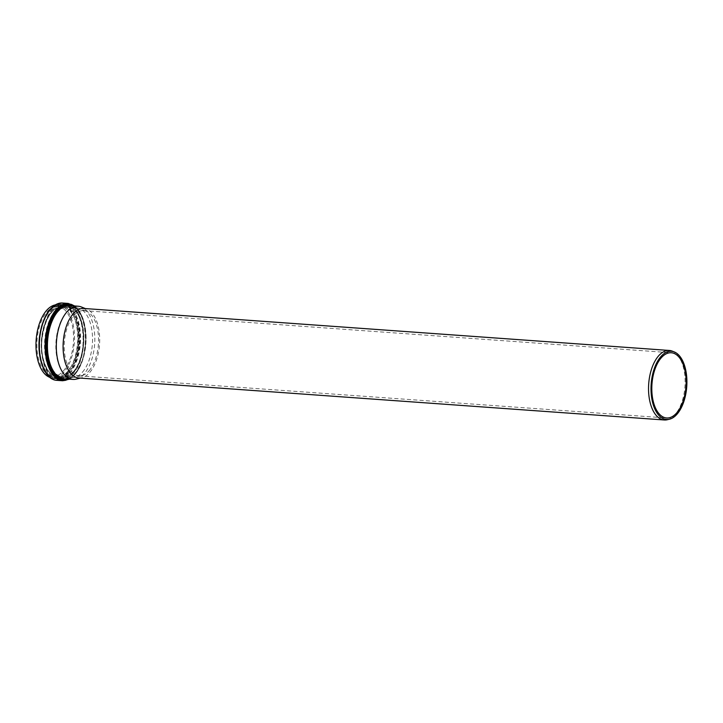 <?xml version="1.0" encoding="UTF-8"?>
<svg xmlns="http://www.w3.org/2000/svg" width="723" height="723" viewBox="0 0 723 723"><rect width="100%" height="100%" fill="white"/><g stroke="black" fill="none" stroke-linecap="round" stroke-linejoin="round"><path stroke-width="0.54" stroke-dasharray="3.62 2.71" d="M76.105 379.141A36.683 19.132 94.1 0 0 84.202 373.755A36.683 19.132 94.1 0 0 94.767 336.222A36.683 19.132 94.1 0 0 81.283 306.95M49.878 377.37A36.683 19.132 94.1 0 0 52.607 377.948A36.683 19.132 94.1 0 0 63.868 372.3A36.683 19.132 94.1 0 0 74.234 331.821A36.683 19.132 94.1 0 0 57.858 304.772A36.683 19.132 94.1 0 0 55.065 304.961M82.431 372.2A34.957 18.229 94.1 0 0 92.49 336.43A34.957 18.229 94.1 0 0 79.638 308.54A34.957 18.229 94.1 0 0 76.701 307.853A34.957 18.229 94.1 0 0 56.014 341.419A34.957 18.229 94.1 0 0 71.694 377.587A34.957 18.229 94.1 0 0 74.713 377.334A34.957 18.229 94.1 0 0 82.431 372.2M63.461 370.845A34.957 18.229 94.1 0 0 73.339 332.273A34.957 18.229 94.1 0 0 57.732 306.489A34.957 18.229 94.1 0 0 37.045 340.054A34.957 18.229 94.1 0 0 52.734 376.231A34.957 18.229 94.1 0 0 63.461 370.845M78.888 378.002A34.849 18.174 94.1 0 0 81.898 377.74A34.849 18.174 94.1 0 0 89.589 372.634A34.849 18.174 94.1 0 0 99.62 336.963A34.849 18.174 94.1 0 0 86.814 309.155A34.849 18.174 94.1 0 0 83.877 308.468M667.338 419.72A34.849 18.174 94.1 0 0 675.038 414.613A34.849 18.174 94.1 0 0 685.07 378.951A34.849 18.174 94.1 0 0 672.254 351.134M89.083 370.809A32.698 17.054 94.1 0 0 98.491 337.352A32.698 17.054 94.1 0 0 86.48 311.27A32.698 17.054 94.1 0 0 83.723 310.628A32.698 17.054 94.1 0 0 64.374 342.015A32.698 17.054 94.1 0 0 79.051 375.843A32.698 17.054 94.1 0 0 81.862 375.608A32.698 17.054 94.1 0 0 89.083 370.809M67.04 378.988A37.316 19.467 94.1 0 0 74.885 373.61A37.316 19.467 94.1 0 0 85.648 335.797A37.316 19.467 94.1 0 0 72.291 305.802M75.328 373.122A36.683 19.132 -85.9 0 1 64.067 378.771C67.799 379.024 71.432 377.18 74.966 373.249C91.839 356.484 86.905 304.537 69.318 305.594A36.683 19.132 -85.9 0 1 85.694 332.643A36.683 19.132 -85.9 0 1 75.328 373.122M74.062 305.928A38.12 19.883 -85.9 0 1 86.055 337.37A38.12 19.883 -85.9 0 1 75.02 374.288A38.12 19.883 -85.9 0 1 68.812 379.114M67.067 372.526A36.683 19.132 94.1 0 0 77.433 332.056A36.683 19.132 94.1 0 0 61.057 304.998A36.683 19.132 94.1 0 0 39.349 340.217A36.683 19.132 94.1 0 0 55.807 378.183A36.683 19.132 94.1 0 0 67.067 372.526M67.799 373.086A37.298 19.449 -85.9 0 1 39.467 343.145A37.298 19.449 -85.9 0 1 69.788 308.667A37.298 19.449 -85.9 0 1 67.799 373.086M46.272 373.14A38.147 19.892 94.1 0 0 68.089 373.809A38.147 19.892 94.1 0 0 77.198 321.97A38.147 19.892 94.1 0 0 50.899 308.622M69.788 373.176A37.225 19.413 94.1 0 0 80.307 332.101A37.225 19.413 94.1 0 0 63.678 304.645A37.225 19.413 94.1 0 0 41.654 340.388A37.225 19.413 94.1 0 0 58.355 378.906A37.225 19.413 94.1 0 0 69.788 373.176M69.056 372.616A36.62 19.096 -85.9 0 1 41.238 343.217A36.62 19.096 -85.9 0 1 70.999 309.363A36.62 19.096 -85.9 0 1 69.056 372.616M72.851 373.393A37.225 19.413 -85.9 0 1 61.428 379.123A37.225 19.413 -85.9 0 1 44.718 340.605A37.225 19.413 -85.9 0 1 66.751 304.862A37.225 19.413 -85.9 0 1 83.371 332.318A37.225 19.413 -85.9 0 1 72.851 373.393M68.694 371.721A35.572 18.554 94.1 0 0 70.592 310.284A35.572 18.554 94.1 0 0 41.672 343.172A35.572 18.554 94.1 0 0 68.694 371.721M73.294 372.896A36.593 19.087 94.1 0 0 75.246 309.688A36.593 19.087 94.1 0 0 45.495 343.524A36.593 19.087 94.1 0 0 73.294 372.896M73.131 372.065A35.59 18.563 -85.9 0 1 46.091 343.488A35.59 18.563 -85.9 0 1 75.029 310.583A35.59 18.563 -85.9 0 1 73.131 372.065M73.574 371.568A34.957 18.229 94.1 0 0 83.452 332.996A34.957 18.229 94.1 0 0 67.845 307.221A34.957 18.229 94.1 0 0 47.158 340.777A34.957 18.229 94.1 0 0 62.847 376.954A34.957 18.229 94.1 0 0 73.574 371.568M67.962 371.161A34.957 18.229 -85.9 0 1 57.234 376.547A34.957 18.229 -85.9 0 1 41.545 340.379A34.957 18.229 -85.9 0 1 62.232 306.814A34.957 18.229 -85.9 0 1 77.84 332.598A34.957 18.229 -85.9 0 1 67.962 371.161M62.675 380.75A38.762 20.217 94.1 0 0 74.577 374.785A38.762 20.217 94.1 0 0 85.531 332.02A38.762 20.217 94.1 0 0 68.224 303.434M62.467 303.018A38.762 20.217 -85.9 0 1 79.774 331.604A38.762 20.217 -85.9 0 1 68.821 374.369A38.762 20.217 -85.9 0 1 56.927 380.343M57.858 304.772L61.057 304.998C51.297 303.633 40.578 320.895 39.638 340.849C38.111 360.334 46.182 378.111 55.807 378.183L52.607 377.948M63.678 304.645C38.31 300.876 32.707 379.015 58.355 378.906L61.428 379.123C65.63 379.349 69.562 377.388 73.213 373.267C90.095 356.096 85.784 304.51 66.751 304.862L63.678 304.645M76.701 307.853L67.845 307.221C84.573 306.2 89.291 355.725 73.213 371.694C69.851 375.436 66.389 377.189 62.847 376.954L71.694 377.587M52.734 376.231L57.234 376.547C47.872 376.52 40.09 358.78 41.925 339.828C44.763 318.897 51.532 307.899 62.232 306.814L57.732 306.489M74.731 305.983L83.055 318.635L86.127 338.192L83.136 358.906L74.939 374.659L69.48 379.159M79.051 375.843L666.624 417.975M83.723 310.628L671.296 352.761M86.814 309.155L85.377 308.576M81.898 377.74L80.389 378.102M86.48 311.27L79.638 308.54M81.862 375.608L74.713 377.334"/><path stroke-width="1.08" d="M85.377 308.576L81.283 306.95A36.683 19.132 94.1 0 0 78.192 306.227A36.683 19.132 94.1 0 0 56.484 341.446A36.683 19.132 94.1 0 0 72.942 379.412A36.683 19.132 94.1 0 0 76.105 379.141L80.389 378.102M55.065 304.961A36.683 19.132 94.1 0 0 36.15 339.991A36.683 19.132 94.1 0 0 49.878 377.37M674.288 351.947L672.254 351.134A34.849 18.174 94.1 0 0 669.317 350.456L83.877 308.468A34.849 18.174 94.1 0 0 63.253 341.934A34.849 18.174 94.1 0 0 78.888 378.002L664.338 419.982A34.849 18.174 94.1 0 0 667.338 419.72L669.462 419.213A34.18 17.831 94.1 0 0 677.008 414.198A34.18 17.831 94.1 0 0 686.85 379.223A34.18 17.831 94.1 0 0 674.288 351.947A34.18 17.831 94.1 0 0 651.179 384.094A34.18 17.831 94.1 0 0 669.462 419.213M669.317 350.456A34.849 18.174 94.1 0 0 648.703 383.913A34.849 18.174 94.1 0 0 664.338 419.982M676.665 412.941A32.698 17.054 94.1 0 0 685.901 376.873A32.698 17.054 94.1 0 0 671.296 352.761A32.698 17.054 94.1 0 0 651.956 384.148A32.698 17.054 94.1 0 0 666.624 417.975A32.698 17.054 94.1 0 0 676.665 412.941M72.291 305.802A37.316 19.467 94.1 0 0 46.688 340.75A37.316 19.467 94.1 0 0 67.04 378.988M72.942 379.412L64.067 378.771A36.683 19.132 -85.9 0 1 47.61 340.813A36.683 19.132 -85.9 0 1 69.318 305.594L78.192 306.227M68.812 379.114A38.12 19.883 -85.9 0 1 46.209 340.714A38.12 19.883 -85.9 0 1 74.062 305.928M50.899 308.622A38.147 19.892 94.1 0 0 46.272 373.14M62.675 380.75L56.927 380.343A38.762 20.217 -85.9 0 1 39.539 340.235A38.762 20.217 -85.9 0 1 62.467 303.018L68.224 303.434A38.762 20.217 94.1 0 0 45.287 340.65A38.762 20.217 94.1 0 0 62.675 380.75L69.48 379.159M68.224 303.434L74.731 305.983M56.927 380.343C44.745 380 36.466 357.65 39.648 335.861C43.208 314.993 50.818 304.049 62.467 303.018"/></g></svg>

